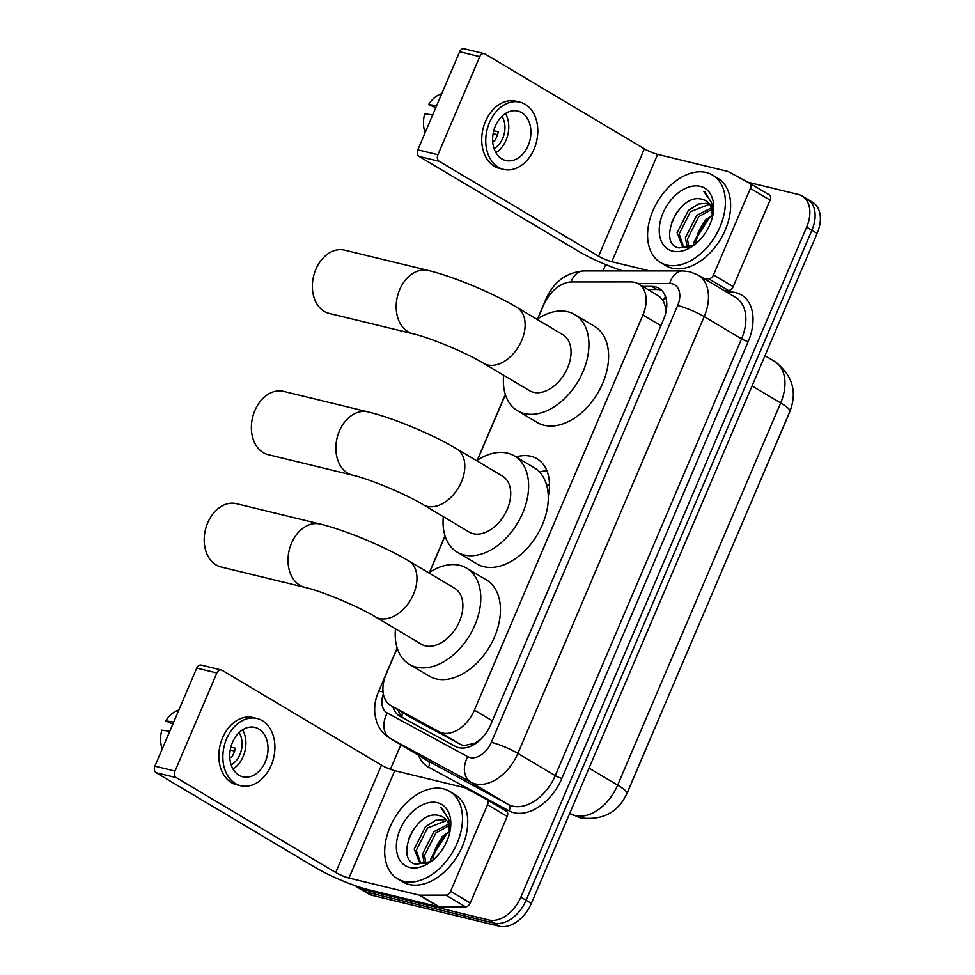 <?xml version="1.0" encoding="UTF-8"?>
<svg xmlns="http://www.w3.org/2000/svg" width="975" height="975" viewBox="0 0 975 975"><rect width="100%" height="100%" fill="white"/><g stroke="black" fill="none" stroke-linecap="round" stroke-linejoin="round"><path stroke-width="1.46" d="M397.239 648.204L386.124 674.261A30.53 20.182 -59.2 0 0 390.622 705.376L412.401 718.331L460.456 744.412L463.649 745.619L474.423 743.401L480.553 739.489A10.177 6.727 -59.2 0 0 480.626 739.477M390.622 705.376A30.53 20.182 -59.2 0 0 391.072 705.644L439.14 731.725A30.53 20.182 -59.2 0 0 442.455 733.005A30.53 20.182 -59.2 0 0 474.411 710.129L642.939 314.998A30.53 20.182 -59.2 0 0 638.442 283.883A30.53 20.182 -59.2 0 0 630.996 281.921L571.801 281.946A30.53 20.182 -59.2 0 0 543.514 305.248L537.761 318.74M666.534 308.783A10.177 6.727 -59.2 0 0 665.279 306.418L663.256 300.69L659.222 296.254L638.442 283.883M546.817 470.584A49.347 32.638 -59.2 0 0 539.663 472.168M516.055 456.922A49.347 32.638 120.8 0 1 530.888 456.276A49.347 32.638 120.8 0 1 536.993 458.75A49.347 32.638 120.8 0 1 548.279 496.36M788.775 414.022A27.471 18.172 120.8 0 1 787.824 416.459L750.36 504.307A10.177 6.727 -59.2 0 1 749.641 505.757M665.279 306.418A30.53 20.182 120.8 0 1 665.84 312.597M665.754 702.427L628.363 790.323A27.471 18.172 120.8 0 1 627.242 792.724M665.828 702.475A10.177 6.727 -59.2 0 0 666.376 700.988M505.391 394.631L477.445 460.151M445.075 536.043L429.609 572.313M747.727 182.167L798.379 194.476A30.53 20.182 120.8 0 1 802.145 195.999L807.398 199.132A30.53 20.182 120.8 0 1 811.895 230.246L526.11 900.254A30.53 20.182 120.8 0 1 494.154 923.13L366.783 892.162A30.53 20.182 120.8 0 1 363.017 890.638A30.53 20.182 120.8 0 0 366.783 892.162L494.154 923.13A30.53 20.182 120.8 0 0 526.11 900.254L811.895 230.246A30.53 20.182 120.8 0 0 807.398 199.132L812.638 202.252A30.53 20.182 120.8 0 1 817.135 233.366L531.351 903.374A30.53 20.182 120.8 0 1 499.407 926.25L372.036 895.294A30.53 20.182 120.8 0 1 368.258 893.758L357.764 887.506A30.53 20.182 120.8 0 1 355.4 885.727M392.876 706.717A30.53 20.182 -59.2 0 0 399.689 716.125A30.53 20.182 -59.2 0 0 400.14 716.393L455.41 746.399A30.53 20.182 -59.2 0 0 458.725 747.667A30.53 20.182 -59.2 0 0 490.681 724.791L663.573 319.471A30.53 20.182 -59.2 0 0 659.076 288.344A30.53 20.182 -59.2 0 0 651.629 286.394L642.659 286.394M802.145 195.999A30.53 20.182 120.8 0 1 806.642 227.126L520.857 897.134A30.53 20.182 120.8 0 1 488.914 919.998L361.542 889.042A30.53 20.182 120.8 0 1 357.764 887.506M390.414 769.312L400.871 744.778M602.977 270.952L605.694 264.578M647.9 289.514L656.87 289.514A30.53 20.182 120.8 0 1 661.513 290.209M403.284 718.1A30.53 20.182 120.8 0 1 398.129 709.849M443.332 788.812A50.871 33.65 120.8 0 1 449.609 791.371A50.871 33.65 120.8 0 1 454.959 847.836A50.871 33.65 120.8 0 1 403.857 881.363A50.871 33.65 120.8 0 1 397.568 878.804A50.871 33.65 120.8 0 1 392.218 822.352A50.871 33.65 120.8 0 1 443.332 788.812M449.609 791.371L454.862 794.491A50.871 33.65 120.8 0 1 460.212 850.956A50.871 33.65 120.8 0 1 409.098 884.483A50.871 33.65 120.8 0 1 402.809 881.924L397.568 878.804M443.284 817.208L439.786 815.807C416.118 807.666 393.522 860.145 416.069 864.277L430.377 861.644M409.78 867.482A35.612 23.546 120.8 0 1 400.128 829.384A35.612 23.546 120.8 0 1 437.409 802.693A35.612 23.546 120.8 0 1 450.023 831.261A35.612 23.546 120.8 0 1 432.839 860.157A35.612 23.546 120.8 0 1 409.78 867.482M439.786 815.807A25.435 16.819 120.8 0 1 440.018 815.856A25.435 16.819 120.8 0 1 443.162 817.135A25.435 16.819 120.8 0 1 449.402 833.991M446.745 820.487L427.525 828.043L416.264 850.346L420.578 862.802M445.977 819.512L435.691 820.304L425.441 826.8L414.192 849.103L419.494 862.253L422.382 863.375L426.672 863.448M449.024 825.679L435.862 832.991L424.6 855.307L425.783 863.557M448.585 824.168L433.778 831.76L422.516 854.063L424.344 863.606M432.949 859.962L433.046 859.012A25.435 16.819 120.8 0 1 433.558 855.002A25.435 16.819 120.8 0 1 445.843 834.368A25.435 16.819 120.8 0 1 449.585 831.712M449.585 831.395L442.102 836.708L430.852 859.024L430.816 861.388M433.302 856.477L438.104 844.703L446.977 833.491M446.842 833.564L433.838 853.856M433.192 857.269A35.612 23.546 120.8 0 1 447.671 832.955M449.828 832.199L450.194 821.986L442.223 808.433L440.871 807.727L448.366 818.427L449.536 833.479M438.104 844.703L434.862 850.639M413.985 828.506L408.428 839.304M442.309 808.494L440.871 807.727M486.842 799.585L506.366 811.2A5.082 3.364 120.8 0 1 506.439 811.249A5.082 3.364 120.8 0 1 507.195 816.441L487.512 804.728L450.608 891.247L470.279 902.96A5.082 3.364 120.8 0 1 465.562 906.848L439.347 906.86A5.082 3.364 120.8 0 1 438.738 906.787L368.635 889.748A40.706 6.082 23.1 0 1 315.583 867.616L156.207 772.748A5.082 3.742 -76.3 0 1 154.903 766.167L175.012 771.054A5.082 3.742 103.7 0 0 176.329 777.636L335.705 872.503A10.177 1.523 -156.9 0 0 348.965 878.036L419.055 895.074A5.082 3.364 -59.2 0 0 419.664 895.148L445.892 895.135A5.082 3.364 -59.2 0 0 450.608 891.247M507.195 816.441L470.279 902.96M487.512 804.728A5.082 3.364 -59.2 0 0 486.769 799.537A5.082 3.364 -59.2 0 0 486.683 799.488L465.392 787.934A5.082 3.364 -59.2 0 0 464.843 787.727L394.753 770.689A10.177 1.523 -156.9 0 1 381.481 765.156L222.117 670.288A5.082 3.742 103.7 0 0 221.337 669.971A5.082 3.742 103.7 0 0 216.864 672.957L196.743 668.07L154.903 766.167M196.743 668.07A5.082 3.742 -76.3 0 1 201.228 665.084L221.337 669.971M216.864 672.957L175.012 771.054M232.489 742.353A25.435 18.696 103.7 0 0 242.885 776.831A25.435 18.696 103.7 0 0 265.285 761.865A25.435 18.696 103.7 0 0 254.902 727.387A25.435 18.696 103.7 0 0 232.489 742.353M233.062 769.031A25.435 18.696 103.7 0 0 243.165 756.49A25.435 18.696 103.7 0 0 242.592 729.812M229.783 757.039L231.465 757.453A20.353 14.954 -76.3 0 0 233.854 753.078A20.353 14.954 -76.3 0 0 235.402 748.203L230.868 747.094M231.209 764.936A20.353 14.954 103.7 0 0 239.887 754.54A20.353 14.954 103.7 0 0 239.07 732.603M257.059 718.49L253.037 717.515A34.6 25.435 103.7 0 0 222.568 737.856A34.6 25.435 103.7 0 0 236.693 784.753L240.715 785.728A34.6 25.435 103.7 0 0 271.184 765.387A34.6 25.435 103.7 0 0 257.059 718.49A34.6 25.435 103.7 0 0 226.59 738.831A34.6 25.435 103.7 0 0 240.715 785.728M230.234 750.007L234.609 751.067M178.852 710.044A26.459 19.451 103.7 0 0 165.75 720.903L172.868 724.047M173.745 721.987L165.75 720.903M162.203 749.056A26.459 19.451 103.7 0 1 161.801 730.153L169.796 731.25M706.217 172.49A50.871 33.65 120.8 0 1 712.506 175.037A50.871 33.65 120.8 0 1 717.856 231.502A50.871 33.65 120.8 0 1 666.742 265.029A50.871 33.65 120.8 0 1 660.453 262.47A50.871 33.65 120.8 0 1 655.102 206.017A50.871 33.65 120.8 0 1 706.217 172.49M712.506 175.037L717.746 178.169A50.871 33.65 120.8 0 1 723.097 234.622A50.871 33.65 120.8 0 1 671.982 268.149A50.871 33.65 120.8 0 1 665.706 265.602L660.453 262.47M702.67 199.473A25.435 16.819 120.8 0 1 702.902 199.522L702.67 199.473C679.002 191.332 656.407 243.823 678.953 247.942L693.262 245.31M672.665 251.148A35.612 23.546 120.8 0 1 663.012 213.05A35.612 23.546 120.8 0 1 700.294 186.371A35.612 23.546 120.8 0 1 712.92 214.939A35.612 23.546 120.8 0 1 695.723 243.823A35.612 23.546 120.8 0 1 672.665 251.148M709.629 204.165L690.41 211.709L679.161 234.012L683.463 246.468M708.862 203.178L698.588 203.97L688.326 210.466L677.077 232.781L682.378 245.919L685.267 247.041L689.557 247.126M711.908 209.345L698.746 216.669L687.485 238.973L688.679 247.236M711.47 207.846L696.662 215.426L685.401 237.729L687.229 247.284M695.833 243.628L695.931 242.678A25.435 16.819 120.8 0 1 696.455 238.668A25.435 16.819 120.8 0 1 708.727 218.034A25.435 16.819 120.8 0 1 712.469 215.39M712.481 215.061L704.986 220.387L693.737 242.69L693.7 245.054M706.18 200.874L702.926 199.534A25.435 16.819 120.8 0 1 706.046 200.801A25.435 16.819 120.8 0 1 712.286 217.657M696.187 240.155L700.988 228.382L709.861 217.157M709.727 217.242L696.723 237.534M696.089 240.935A35.612 23.546 120.8 0 1 710.556 216.633M712.725 215.865L713.078 205.652L705.12 192.112L703.755 191.392L711.25 202.093L712.42 217.145M700.988 228.382L697.747 234.317M676.882 212.172L671.312 222.983M705.12 192.112L703.755 191.392M236.401 503.685A32.565 23.936 103.7 0 0 207.724 522.832A32.565 23.936 103.7 0 0 221.02 566.975L304.822 587.34A32.565 23.936 -76.3 0 1 291.525 543.209A32.565 23.936 -76.3 0 1 320.202 524.062L236.401 503.685M304.822 587.34C321.311 591.008 358.532 606.45 375.424 616.883L421.334 644.207A32.565 21.535 -59.2 0 0 425.368 645.84A32.565 21.535 -59.2 0 0 458.067 624.378A32.565 21.535 -59.2 0 0 454.643 588.254L408.732 560.918C384.869 546.646 345.284 530.071 320.202 524.062M428.781 572.849A55.965 37.013 120.8 0 1 459.7 565.329A55.965 37.013 120.8 0 1 466.623 568.133A55.965 37.013 120.8 0 1 472.509 630.24A55.965 37.013 120.8 0 1 416.288 667.132A55.965 37.013 120.8 0 1 409.366 664.316A55.965 37.013 120.8 0 1 395.472 628.814M466.623 568.133L486.293 579.845A55.965 37.013 120.8 0 1 492.18 641.952A55.965 37.013 120.8 0 1 435.959 678.832A55.965 37.013 120.8 0 1 429.049 676.028L409.366 664.316M344.553 250.124A32.565 23.936 103.7 0 0 315.876 269.271A32.565 23.936 103.7 0 0 329.172 313.402L412.973 333.767A32.565 23.936 -76.3 0 1 399.677 289.636A32.565 23.936 -76.3 0 1 428.354 270.489L344.553 250.124M412.973 333.767C429.463 337.447 466.684 352.889 483.588 363.309L529.498 390.646A32.565 21.535 -59.2 0 0 533.52 392.279A32.565 21.535 -59.2 0 0 566.231 370.817A32.565 21.535 -59.2 0 0 562.807 334.681L516.896 307.357C493.033 293.085 453.436 276.51 428.354 270.489M536.933 319.288A55.965 37.013 120.8 0 1 567.852 311.768A55.965 37.013 120.8 0 1 574.775 314.572A55.965 37.013 120.8 0 1 580.661 376.679A55.965 37.013 120.8 0 1 524.44 413.558A55.965 37.013 120.8 0 1 517.518 410.755A55.965 37.013 120.8 0 1 503.624 375.241M574.775 314.572L594.445 326.284A55.965 37.013 120.8 0 1 600.332 388.391A55.965 37.013 120.8 0 1 544.111 425.271A55.965 37.013 120.8 0 1 537.201 422.467L517.518 410.755M283.579 391.365A32.565 23.936 103.7 0 0 254.889 410.512A32.565 23.936 103.7 0 0 268.186 454.643L352.658 475.178A32.565 23.936 -76.3 0 1 339.361 431.048A32.565 23.936 -76.3 0 1 368.038 411.901L283.579 391.365M352.658 475.178C369.147 478.847 406.368 494.301 423.272 504.721L469.182 532.045A32.565 21.535 -59.2 0 0 473.204 533.678A32.565 21.535 -59.2 0 0 505.915 512.216A32.565 21.535 -59.2 0 0 502.491 476.092L456.58 448.756C432.717 434.484 393.12 417.909 368.038 411.901M476.629 460.688A55.965 37.013 120.8 0 1 507.548 453.168A55.965 37.013 120.8 0 1 514.459 455.971A55.965 37.013 120.8 0 1 520.345 518.078A55.965 37.013 120.8 0 1 464.124 554.97A55.965 37.013 120.8 0 1 457.214 552.155A55.965 37.013 120.8 0 1 443.32 516.653M514.459 455.971L534.129 467.683A55.965 37.013 120.8 0 1 540.016 529.791A55.965 37.013 120.8 0 1 483.795 566.682A55.965 37.013 120.8 0 1 476.885 563.867L457.214 552.155M547.511 484.526A52.906 34.99 120.8 0 1 549.473 484.49M749.726 183.251L769.251 194.878A5.082 3.364 120.8 0 1 769.324 194.915A5.082 3.364 120.8 0 1 770.079 200.107L750.397 188.394L713.493 274.926L733.163 286.638A5.082 3.364 120.8 0 1 728.459 290.513L724.096 290.513M770.079 200.107L733.163 286.638M622.903 270.94A40.706 6.082 23.1 0 1 578.48 251.282L419.104 156.414A5.082 3.742 -76.3 0 1 417.8 149.833L437.909 154.72A5.082 3.742 103.7 0 0 439.213 161.302L598.589 256.169A10.177 1.523 -156.9 0 0 611.849 261.702L649.838 270.94M750.397 188.394A5.082 3.364 -59.2 0 0 749.653 183.202A5.082 3.364 -59.2 0 0 749.58 183.166L728.288 171.6A5.082 3.364 -59.2 0 0 727.728 171.393L657.638 154.355A10.177 1.523 -156.9 0 1 644.378 148.822L485.002 53.954A5.082 3.742 103.7 0 0 484.222 53.637A5.082 3.742 103.7 0 0 479.749 56.635L459.639 51.736L417.8 149.833M459.639 51.736A5.082 3.742 -76.3 0 1 464.112 48.75L484.222 53.637M479.749 56.635L437.909 154.72M704.413 278.813L708.776 278.801A5.082 3.364 -59.2 0 0 713.493 274.926M495.373 126.019A25.435 18.696 103.7 0 0 505.769 160.497A25.435 18.696 103.7 0 0 528.17 145.543A25.435 18.696 103.7 0 0 517.786 111.065A25.435 18.696 103.7 0 0 495.373 126.019M495.946 152.697A25.435 18.696 103.7 0 0 506.049 140.156A25.435 18.696 103.7 0 0 505.477 113.478M492.668 140.717L494.349 141.119A20.353 14.954 -76.3 0 0 496.738 136.744A20.353 14.954 -76.3 0 0 498.298 131.869L493.752 130.76M494.106 148.602A20.353 14.954 103.7 0 0 502.771 138.206A20.353 14.954 103.7 0 0 501.954 116.281M519.943 102.168L515.921 101.181A34.6 25.435 103.7 0 0 485.452 121.534A34.6 25.435 103.7 0 0 499.578 168.419L503.6 169.394A34.6 25.435 103.7 0 0 534.081 149.053A34.6 25.435 103.7 0 0 519.943 102.168A34.6 25.435 103.7 0 0 489.474 122.509A34.6 25.435 103.7 0 0 503.6 169.394M493.131 133.673L497.506 134.733M441.736 93.71A26.459 19.451 103.7 0 0 428.634 104.569L435.752 107.725M436.642 105.666L428.634 104.569M425.1 132.722A26.459 19.451 103.7 0 1 424.686 113.819L432.693 114.916M460.456 744.412L439.14 731.725M665.45 296.437A30.53 21.304 90 0 0 663.256 300.69M402.517 712.457A30.53 22.888 118.5 0 0 401.834 716.723M474.423 743.401A30.53 22.888 118.5 0 0 473.923 744.608M492.375 720.818L474.411 710.129M412.401 718.331L391.072 705.644M660.904 325.699L642.939 314.998M571.313 814.357A35.612 26.703 118.5 0 1 570.631 813.967A40.706 26.922 -59.2 0 0 575.043 815.661A40.706 26.922 -59.2 0 0 617.65 785.155A35.612 5.326 23.1 0 1 626.937 793.431C618.053 812.504 602.562 820.658 580.442 817.879L569.729 813.43M589.046 768.129L617.65 785.155L780.67 402.967A40.706 26.922 -59.2 0 0 774.674 361.469C792.358 374.839 797.465 391.426 789.969 411.231A35.612 5.326 -156.9 0 0 780.67 402.967L752.066 385.929M817.135 233.366L806.642 227.126M531.351 903.374L520.857 897.134M499.407 926.25L488.914 919.998M372.036 895.294L361.542 889.042M383.321 693.895A20.353 13.455 -59.2 0 0 387.331 713.017L467.829 756.722A20.353 13.455 -59.2 0 0 470.035 757.575A20.353 13.455 -59.2 0 0 491.339 742.316L677.649 305.528A20.353 13.455 -59.2 0 0 672.141 283.749A20.353 13.455 -59.2 0 0 669.691 283.469L637.723 283.481M677.649 305.528A20.353 3.047 -156.9 0 1 704.182 316.595L517.871 753.395A40.706 26.922 120.8 0 1 475.264 783.888A40.706 26.922 120.8 0 1 470.852 782.194L508.231 804.448A40.706 26.922 -59.2 0 0 512.643 806.142A40.706 26.922 -59.2 0 0 555.25 775.637L741.561 338.837A40.706 26.922 -59.2 0 0 735.564 297.351L698.185 275.096A40.706 26.922 120.8 0 1 704.182 316.595L741.561 338.837A5.082 0.756 23.1 0 0 748.191 341.603L561.88 778.403A5.082 0.756 23.1 0 1 555.25 775.637L517.871 753.395A20.353 3.047 -156.9 0 0 491.339 742.316M698.185 275.096L690.068 271.793L682.805 270.928A20.353 14.198 90 0 0 669.691 283.469M561.88 778.403A45.788 30.286 120.8 0 1 513.959 812.723A45.788 30.286 120.8 0 1 508.987 810.81L428.476 767.106A45.788 30.286 120.8 0 1 418.47 755.247M726.57 291.988L730.287 291.988A45.788 30.286 120.8 0 1 748.191 341.603M467.829 756.722A20.353 15.259 118.5 0 0 470.852 782.194L390.341 738.489L427.732 760.744L508.231 804.448A5.082 3.815 -61.5 0 1 508.987 810.81M387.331 713.017A20.353 15.259 118.5 0 0 390.341 738.489A40.706 26.922 120.8 0 1 389.732 738.148L427.111 760.39A40.706 26.922 -59.2 0 0 427.732 760.744A5.082 3.815 -61.5 0 1 428.476 767.106M730.287 291.988A5.082 3.547 -90 0 1 729.458 293.719M682.805 270.928L583.647 270.952A20.353 14.198 90 0 0 571.033 281.958M547.158 298.399A20.353 3.047 -156.9 0 0 546.085 298.862L537.542 318.886M383.041 691.872A20.353 3.047 -156.9 0 0 378.422 691.921C375.143 699.587 374.01 707.35 375.022 715.211L376.557 721.622C379.019 728.752 383.419 734.26 389.732 738.148M656.87 289.514L651.629 286.394M381.481 765.156L335.705 872.503M394.753 770.689L348.965 878.036M438.738 906.787L419.055 895.074M176.329 777.636L156.207 772.748M419.664 895.148L439.347 906.86M465.562 906.848L445.892 895.135M375.424 616.883A32.565 21.535 -59.2 0 0 379.458 618.516A32.565 21.535 -59.2 0 0 413.534 594.116A32.565 21.535 -59.2 0 0 408.732 560.918M483.588 363.309A32.565 21.535 -59.2 0 0 487.61 364.942A32.565 21.535 -59.2 0 0 521.686 340.543A32.565 21.535 -59.2 0 0 516.896 307.357M423.272 504.721A32.565 21.535 -59.2 0 0 427.294 506.354A32.565 21.535 -59.2 0 0 461.37 481.955A32.565 21.535 -59.2 0 0 456.58 448.756M644.378 148.822L598.589 256.169M657.638 154.355L611.849 261.702M439.213 161.302L419.104 156.414M728.459 290.513L708.776 278.801M789.969 411.231L626.937 793.431M774.674 361.469L764.961 355.692M583.647 270.952C566.39 272.427 553.873 281.726 546.085 298.862M505.318 394.412L477.226 460.298M445.002 535.823L429.378 572.459M397.166 647.985L378.422 691.921M486.769 799.537L506.439 811.249M546.268 483.795L549.473 485.696M749.653 183.202L769.324 194.915"/></g></svg>
